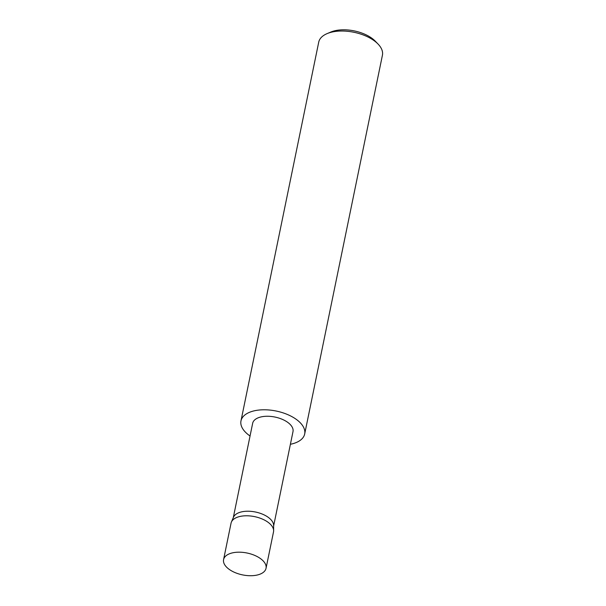 <?xml version="1.0" encoding="UTF-8"?>
<svg xmlns="http://www.w3.org/2000/svg" width="606" height="606" viewBox="0 0 606 606"><rect width="100%" height="100%" fill="white"/><g stroke="black" fill="none" stroke-linecap="round" stroke-linejoin="round"><path stroke-width="0.91" d="M266.034 568.314L273.511 531.909A21.672 11.166 -168.4 0 0 273.632 530.727A21.672 11.166 -168.4 0 0 267.329 521.758A21.672 11.166 -168.4 0 0 246.203 515.782A21.672 11.166 -168.4 0 0 231.401 522.061A21.672 11.166 -168.4 0 0 231.045 523.198L223.576 559.596A21.672 11.166 -168.4 0 0 229.75 569.746A21.672 11.166 -168.4 0 0 251.952 575.7A21.672 11.166 -168.4 0 0 266.034 568.314A21.672 11.166 -168.4 0 0 259.86 558.164A21.672 11.166 -168.4 0 0 237.658 552.21A21.672 11.166 -168.4 0 0 223.576 559.596M273.624 525.993L293.001 431.586A20.596 10.605 -168.4 0 0 287.13 421.943A20.596 10.605 -168.4 0 0 266.034 416.284A20.596 10.605 -168.4 0 0 252.657 423.306L233.28 517.706M273.632 530.727L273.617 525.417A20.596 10.605 -168.4 0 0 267.64 516.903A20.596 10.605 -168.4 0 0 247.566 511.222A20.596 10.605 -168.4 0 0 233.499 517.183L231.401 522.061M327.142 33.603L330.823 32.05A28.384 14.62 11.6 0 1 371.001 37.633A28.384 14.62 11.6 0 1 375.281 41.178L378.061 44.056A32.512 16.748 -168.4 0 0 373.16 39.996A32.512 16.748 -168.4 0 0 327.142 33.603A32.512 16.748 -168.4 0 0 318.726 42.147L240.976 420.905A32.512 16.748 -168.4 0 0 250.051 436.002M290.395 444.281A32.512 16.748 -168.4 0 0 304.682 433.987A32.512 16.748 -168.4 0 0 295.41 418.761A32.512 16.748 -168.4 0 0 262.103 409.823A32.512 16.748 -168.4 0 0 240.976 420.905M304.682 433.987L382.424 55.222A32.512 16.748 -168.4 0 0 378.061 44.056"/></g></svg>
